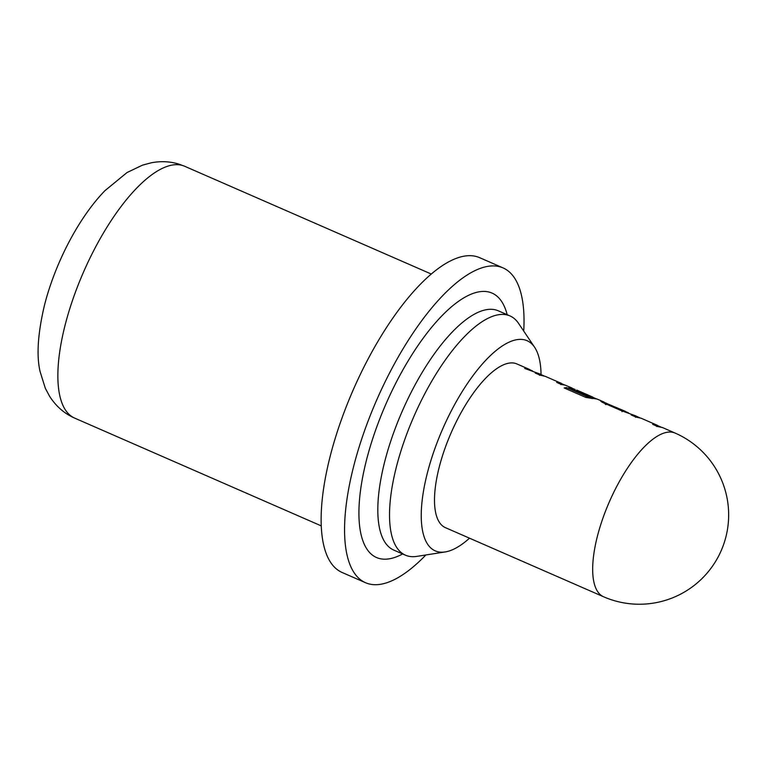 <?xml version="1.0" encoding="UTF-8"?>
<svg xmlns="http://www.w3.org/2000/svg" width="767" height="767" viewBox="0 0 767 767"><rect width="100%" height="100%" fill="white"/><g stroke="black" fill="none" stroke-linecap="round" stroke-linejoin="round"><path stroke-width="1.15" d="M675.104 433.067A89.317 89.317 0 0 1 721.737 549.383A89.317 89.317 0 0 1 603.562 596.764A89.317 32.713 -66.4 0 1 607.847 505.357A89.317 32.713 -66.4 0 1 673.771 432.578A89.317 32.713 -66.4 0 1 675.104 433.067L662.487 427.555L657.578 426.5L652.659 424.343L657.309 425.292L641.202 418.255L636.092 417.104L631.174 414.957L634.702 415.503L639.601 417.67M635.527 417.277L636.025 415.992L621.011 410.518L603.782 402.991C601.127 401.707 600.283 401.103 601.251 401.179L607.042 403.519M604.051 402.023L597.148 399.089L584.837 396.99L564.176 387.958L566.592 387.575L586.065 396.079L592.805 397.105L576.698 390.067L588.107 395.398L585.911 395.178L571.808 389.013C569.143 387.728 568.299 387.124 569.258 387.201L575.154 389.483M571.568 389.32L572.115 388.064L565.164 385.12L561.636 384.564L556.717 382.417L561.358 383.366L545.251 376.329L540.15 375.178L535.232 373.03L538.76 373.577L543.659 375.744M539.584 375.351L540.131 374.085L524.733 368.438L528.262 368.994L532.576 370.979M529.585 369.483L516.92 363.942A89.317 32.713 113.6 0 0 515.597 363.453A89.317 32.713 113.6 0 0 450.421 434.458A89.317 32.713 113.6 0 0 445.387 527.638L603.562 596.764M561.291 383.519L564.704 384.986M592.738 397.268L596.688 398.965M625.508 411.4L606.448 403.384L628.528 412.905M657.242 425.455L660.646 426.912M541.051 374.507A114.676 41.993 113.6 0 0 534.618 347.278A114.676 41.993 113.6 0 0 525.376 340.078A114.676 41.993 113.6 0 0 440.728 433.518A114.676 41.993 113.6 0 0 436.931 551.502A114.676 41.993 113.6 0 0 445.176 551.943A114.676 41.993 113.6 0 0 469.519 538.185M445.176 551.943L416.769 556.391A130.543 47.803 -66.4 0 1 407.382 555.883A130.543 47.803 -66.4 0 1 405.446 555.174A130.543 47.803 -66.4 0 1 412.799 418.993A130.543 47.803 -66.4 0 1 508.061 315.218A130.543 47.803 -66.4 0 1 509.997 315.927A130.543 47.803 -66.4 0 1 518.578 323.406L534.618 347.278M523.727 331.066A171.77 62.904 113.6 0 0 503.066 267.913L479.634 257.674A171.77 62.904 113.6 0 0 477.084 256.734A171.77 62.904 113.6 0 0 351.746 393.279A171.77 62.904 113.6 0 0 342.072 572.46L365.504 582.699A171.77 62.904 113.6 0 0 368.055 583.649A171.77 62.904 113.6 0 0 425.877 554.963M503.066 267.913A171.77 62.904 113.6 0 0 500.515 266.974A171.77 62.904 113.6 0 0 375.178 403.519A171.77 62.904 113.6 0 0 365.504 582.699M560.811 384.631L561.358 383.366M592.68 398.552L585.614 397.354L586.065 396.079M566.142 388.84L566.592 387.575M573.419 390.441L573.927 389.176M592.258 398.37L592.805 397.105M622.037 411.726L622.545 410.45M605.94 404.65L606.448 403.384M605.259 404.238L605.834 402.991M656.763 426.557L657.309 425.292M182.632 165.509A137.418 50.325 113.6 0 0 82.357 274.749A137.418 50.325 113.6 0 0 74.62 418.092C64.409 413.624 56.077 406.366 49.615 396.318L45.32 388.294L40.066 371.487C36.375 355.447 37.832 333.424 44.428 305.419C55.051 263.244 78.761 217.492 105.002 190.619L127.044 172.527L142.48 165.154L151.348 162.777C160.907 160.993 170.025 161.425 178.711 164.061L184.674 166.266A137.418 50.325 113.6 0 0 182.632 165.509M507.179 314.7A144.282 52.837 113.6 0 0 489.921 292.304A144.282 52.837 113.6 0 0 383.423 409.875A144.282 52.837 113.6 0 0 378.649 558.309A144.282 52.837 113.6 0 0 402.637 553.937M509.997 315.927L498.282 310.808A130.543 47.803 113.6 0 0 496.345 310.098A130.543 47.803 113.6 0 0 401.083 413.873A130.543 47.803 113.6 0 0 393.73 550.054L405.446 555.174M74.62 418.092L321.239 525.874M184.674 166.266L431.294 274.04"/></g></svg>
